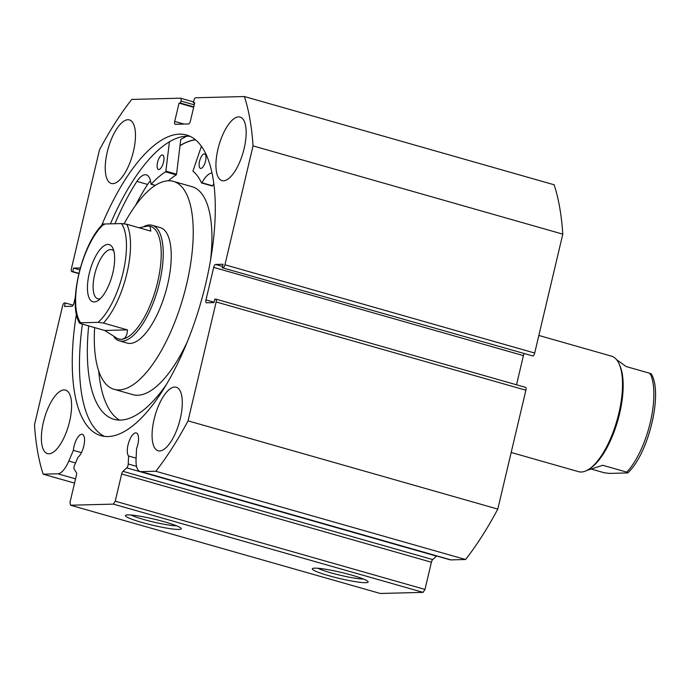 <?xml version="1.0" encoding="UTF-8"?>
<svg xmlns="http://www.w3.org/2000/svg" width="690" height="690" viewBox="0 0 690 690"><rect width="100%" height="100%" fill="white"/><g stroke="black" fill="none" stroke-linecap="round" stroke-linejoin="round"><path stroke-width="1.03" d="M81.437 452.64L73.382 450.346A12.316 4.692 105.9 0 1 74.046 446.283A12.316 4.692 105.9 0 1 82.3 434.312A12.316 4.692 105.9 0 1 83.809 446.033A12.316 4.692 105.9 0 1 77.953 457.306L74.52 465.379A3.002 1.147 -74.1 0 0 74.115 466.604A3.002 1.147 -74.1 0 0 74.184 469.217L76.357 472.538A3.002 1.147 105.9 0 1 76.426 475.151L70.001 502.355L70.501 505.227L380.242 593.469L423.091 592.365L113.35 504.123L70.501 505.227M525.392 387.332A3.002 1.147 105.9 0 1 525.521 387.349A3.002 1.147 105.9 0 1 525.892 390.212L216.151 301.97L188.042 420.857A240.241 91.546 105.9 0 1 155.811 471.27L141.148 471.65A22.416 8.547 105.9 0 1 140.13 471.52A22.416 8.547 105.9 0 1 136.059 459.333L136.542 448.716A12.316 4.692 -74.1 0 0 137.793 444.636A12.316 4.692 -74.1 0 0 136.292 432.923A12.316 4.692 -74.1 0 0 128.038 444.895A12.316 4.692 -74.1 0 0 128.599 456.004L128.237 463.991L136.551 466.362M136.111 458.143L128.599 456.004M178.857 529.437A28.695 3.14 13.3 0 1 145.676 523.486A28.695 3.14 13.3 0 1 125.658 515.275A28.695 3.14 13.3 0 1 127.822 514.904A28.695 3.14 13.3 0 1 157.993 520.079A28.695 3.14 13.3 0 1 181.177 528.393A28.695 3.14 13.3 0 1 178.857 529.437M130.996 515.016A25.694 2.812 -166.7 0 0 153.378 522.002A25.694 2.812 -166.7 0 0 176.519 525.78M365.769 582.688A28.695 3.14 13.3 0 1 332.597 576.736A28.695 3.14 13.3 0 1 312.579 568.525A28.695 3.14 13.3 0 1 314.735 568.155A28.695 3.14 13.3 0 1 344.914 573.321A28.695 3.14 13.3 0 1 368.089 581.644A28.695 3.14 13.3 0 1 365.769 582.688M317.909 568.267A25.694 2.812 -166.7 0 0 340.291 575.253A25.694 2.812 -166.7 0 0 363.432 579.031M180.021 145.599A156.311 59.564 105.9 0 1 195.374 139.699M169.43 141.795L165.876 171.129L176.562 174.173L180.763 139.466A162.918 62.083 105.9 0 1 186.93 136.197M110.409 223.853A156.311 59.564 105.9 0 1 190.121 136.344M101.628 225.509A156.311 59.564 105.9 0 1 186.602 135.024A156.311 59.564 105.9 0 1 205.724 283.754A156.311 59.564 105.9 0 1 100.947 435.675A156.311 59.564 105.9 0 1 76.418 313.993M217.954 149.187A33.034 12.584 105.9 0 1 240.103 117.076A33.034 12.584 105.9 0 1 244.139 148.505A33.034 12.584 105.9 0 1 221.999 180.616A33.034 12.584 105.9 0 1 217.954 149.187M107.261 152.033A33.034 12.584 105.9 0 1 129.41 119.922A33.034 12.584 105.9 0 1 133.446 151.36A33.034 12.584 105.9 0 1 111.306 183.462A33.034 12.584 105.9 0 1 107.261 152.033M154.094 419.339A33.034 12.584 105.9 0 1 176.235 387.237A33.034 12.584 105.9 0 1 180.28 418.666A33.034 12.584 105.9 0 1 158.139 450.777A33.034 12.584 105.9 0 1 154.094 419.339M43.401 422.194A33.034 12.584 105.9 0 1 65.541 390.083A33.034 12.584 105.9 0 1 69.587 421.521A33.034 12.584 105.9 0 1 47.438 453.623A33.034 12.584 105.9 0 1 43.401 422.194M194.252 104.837L180.953 101.05L180.47 103.086L179.038 103.121L174.717 121.423A3.002 1.147 105.9 0 0 175.079 124.278A3.002 1.147 105.9 0 0 175.217 124.295L188.551 123.959A3.002 1.147 105.9 0 0 190.423 121.017L194.753 102.715L193.321 102.758L193.804 100.723A3.002 1.147 -74.1 0 1 195.684 97.782L244.389 96.531L554.139 184.773A240.241 91.546 105.9 0 1 562.79 234.143L534.681 353.03A3.002 1.147 105.9 0 1 532.809 355.962L222.232 267.737L223.051 264.253L215.556 264.451L222.534 266.435M222.232 267.737L532.809 355.962M524.141 353.754A3.002 1.147 -74.1 0 0 523.417 355.626L213.676 267.384L205.982 299.917L214.072 302.22M516.525 384.787L523.417 355.626M525.892 390.212L497.792 509.099A240.241 91.546 105.9 0 1 465.552 559.512L450.898 559.892A22.416 8.547 105.9 0 1 449.88 559.763L140.13 471.52M436.615 555.985A3.002 1.147 105.9 0 1 436.494 556.114L432.708 559.581A3.002 1.147 -74.1 0 0 431.405 562.229L424.971 589.433L423.091 592.365M71.76 271.593A3.002 1.147 -74.1 0 0 71.898 271.61L78.833 273.585L71.76 271.593A3.002 1.147 -74.1 0 1 71.398 268.738L99.498 149.842A240.241 91.546 105.9 0 1 131.73 99.429L180.444 98.178A3.002 1.147 -74.1 0 1 180.582 98.196L193.528 101.887M80.299 267.927L73.554 268.099L72.735 271.584L71.898 271.61M75.555 478.851L57.805 473.789L43.151 474.168A240.241 91.546 105.9 0 1 34.5 424.807L62.6 305.92A3.002 1.147 -74.1 0 1 64.481 302.979L65.317 302.962L64.489 306.446L71.993 306.257A3.002 1.147 105.9 0 0 73.865 303.315L75.4 296.821M57.805 473.789A22.416 8.547 -74.1 0 0 68.819 461.058L73.382 450.346M113.35 504.123L115.23 501.19L424.971 589.433M431.405 562.229L121.656 473.987L115.23 501.19M121.656 473.987A3.002 1.147 105.9 0 1 122.967 471.339L432.708 559.581M436.494 556.114L126.744 467.872L122.967 471.339M126.744 467.872A3.002 1.147 -74.1 0 0 128.237 463.991M216.151 301.97A3.002 1.147 -74.1 0 0 215.78 299.106A3.002 1.147 -74.1 0 0 215.642 299.089L214.814 299.115L213.986 302.599L206.491 302.789A3.002 1.147 105.9 0 1 206.353 302.772A3.002 1.147 105.9 0 1 205.982 299.917M213.676 267.384A3.002 1.147 105.9 0 1 215.556 264.451M223.06 267.72A3.002 1.147 -74.1 0 0 224.94 264.779L534.681 353.03M244.389 96.531A240.241 91.546 105.9 0 1 253.04 145.892L224.94 264.779M180.953 101.05A3.002 1.147 -74.1 0 0 180.582 98.196M562.79 234.143L253.04 145.892M43.151 474.168L74.546 483.112M188.042 420.857L497.792 509.099M465.552 559.512L155.811 471.27M65.317 302.962L73.149 305.196M73.554 268.099L79.764 269.868M72.735 271.584L78.884 273.344M180.47 103.086L193.769 106.872M179.038 103.121L193.674 107.286M193.321 102.758L194.649 103.129M104.63 436.408A156.311 59.564 105.9 0 1 82.412 324.11M511.178 452.468L578.582 471.675A60.065 22.891 -74.1 0 0 581.299 472.012A60.065 22.891 -74.1 0 0 589.113 469.122L590.597 468.122A58.564 22.313 -74.1 0 0 617.835 420.408A58.564 22.313 -74.1 0 0 619.836 365.502L619.102 363.872A60.065 22.891 -74.1 0 0 611.495 356.152L538.838 335.452M589.113 469.122A60.065 22.891 -74.1 0 0 617.05 420.184A60.065 22.891 -74.1 0 0 619.102 363.872M107.847 244.424A29.73 11.333 105.9 0 1 112.962 248.409A29.73 11.333 105.9 0 1 111.944 276.285A29.73 11.333 105.9 0 1 98.118 300.512A29.73 11.333 105.9 0 1 94.245 301.935A29.73 11.333 105.9 0 1 89.26 273.481A29.73 11.333 105.9 0 1 107.847 244.424M113.867 251.108A25.53 9.729 -74.1 0 0 111.78 249.694A25.53 9.729 -74.1 0 0 110.624 249.556A25.53 9.729 -74.1 0 0 95.03 273.042A25.53 9.729 -74.1 0 0 97.79 298.796A25.53 9.729 -74.1 0 0 98.946 298.934A25.53 9.729 -74.1 0 0 100.309 298.692M118.223 338.963A58.564 22.313 -74.1 0 0 118.378 339.006A58.564 22.313 -74.1 0 0 121.035 339.333A58.564 22.313 -74.1 0 0 156.803 285.453A58.564 22.313 -74.1 0 0 150.472 226.372A58.564 22.313 -74.1 0 0 150.256 226.311M114.255 337.35A60.065 22.891 -74.1 0 0 119.301 340.834A60.065 22.891 -74.1 0 0 122.026 341.171A60.065 22.891 -74.1 0 0 158.709 285.902A60.065 22.891 -74.1 0 0 152.214 225.302A60.065 22.891 -74.1 0 0 149.497 224.966A60.065 22.891 -74.1 0 0 143.891 226.544M126.762 224.259A58.564 22.313 105.9 0 1 126.925 273.344A58.564 22.313 105.9 0 1 103.414 323.032L98.058 322.342A55.554 21.174 -74.1 0 0 123.07 272.61A55.554 21.174 -74.1 0 0 121.406 223.569L126.762 224.259L150.791 231.107L150.101 226.268L147.815 226.044L139.07 227.769M103.414 323.032L127.443 329.88C127.184 336.021 125.045 339.17 121.035 339.333L118.016 338.902L104.708 330.467L80.67 323.619C79.152 323.006 79.16 322.73 80.687 322.791C79.16 322.73 79.152 323.006 80.67 323.619M121.406 223.569L104.035 224.017A55.554 21.174 -74.1 0 0 79.031 273.749A55.554 21.174 -74.1 0 0 80.687 322.791L98.058 322.342M104.017 224.845C102.508 224.241 102.508 223.957 104.035 224.017M127.443 329.88L104.708 330.467M650.109 374.196C651.636 374.247 651.645 373.971 650.127 373.368L626.089 366.519L616.541 359.628M650.127 373.368A58.564 22.313 105.9 0 1 650.291 422.444A58.564 22.313 105.9 0 1 626.779 472.132L602.741 465.284L586.905 470.433M591.727 469.209L604.035 472.719L609.391 473.409L626.761 472.961C628.288 473.021 628.297 472.745 626.779 472.132C628.297 472.745 628.288 473.021 626.761 472.961M165.876 171.129L165.548 171.845A124.925 47.61 -74.1 0 0 151.222 184.196L150.955 184.058A25.444 9.695 -74.1 0 0 146.392 174.889A25.444 9.695 -74.1 0 0 136.896 181.384A144.736 55.157 -74.1 0 0 114.937 223.741M176.562 174.173L176.226 174.889A124.925 47.61 -74.1 0 0 168.446 180.771M157.562 162.331A7.504 2.864 105.9 0 1 162.599 155.034A7.504 2.864 105.9 0 1 163.513 162.185A7.504 2.864 105.9 0 1 158.484 169.481A7.504 2.864 105.9 0 1 157.562 162.331M199.574 161.253A7.504 2.864 105.9 0 1 204.611 153.956A7.504 2.864 105.9 0 1 205.525 161.098A7.504 2.864 105.9 0 1 200.497 168.395A7.504 2.864 105.9 0 1 199.574 161.253M150.472 180.823A25.444 9.695 -74.1 0 0 147.582 184.42A144.736 55.157 -74.1 0 0 135.473 205.517M98.705 370.961A144.736 55.157 -74.1 0 0 119.448 420.098M88.665 325.896A144.736 55.157 -74.1 0 0 113.91 419.287A144.736 55.157 -74.1 0 0 166.247 384.753M212.028 173.026A25.444 9.695 -74.1 0 0 201.885 182.746L201.549 182.902A124.925 47.61 -74.1 0 0 192.924 171.146L201.411 146.271M136.896 181.384L147.582 184.42M213.814 183.669A25.444 9.695 -74.1 0 0 212.572 185.791L201.722 182.954M119.301 340.834L127.314 343.111A60.065 22.891 -74.1 0 0 168.524 280.442A60.065 22.891 -74.1 0 0 160.227 227.588L152.214 225.302M94.642 327.595A108.106 41.202 -74.1 0 0 114.152 389.324L132.842 394.646A108.106 41.202 -74.1 0 0 187.283 341.843M114.152 389.324A108.106 41.202 -74.1 0 0 188.336 276.509A108.106 41.202 -74.1 0 0 173.388 181.375A108.106 41.202 -74.1 0 0 124.183 223.75M195.52 139.82A156.156 59.504 -74.1 0 0 180.004 145.737M210.528 260.268A108.106 41.202 -74.1 0 0 192.087 186.705L173.388 181.375M450.898 559.892L141.148 471.65M174.717 121.423L184.006 124.071M75.538 462.973L68.819 461.058M201.885 182.746L212.572 185.791M151.222 184.196L155.336 185.369M165.548 171.845L176.226 174.889M525.521 387.349L215.78 299.106M102.896 224.207C82.326 243.078 67.508 303.79 79.531 323.101M627.9 472.771C648.471 453.908 663.288 393.197 651.265 373.885M201.618 182.979L212.304 186.024M151.058 184.282L155.198 185.455"/></g></svg>
